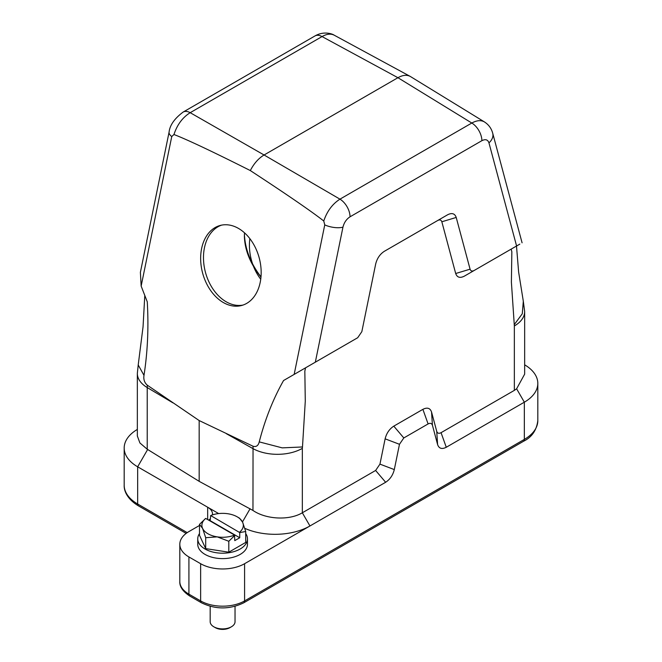 <?xml version="1.0" encoding="UTF-8"?>
<svg xmlns="http://www.w3.org/2000/svg" width="662" height="662" viewBox="0 0 662 662"><rect width="100%" height="100%" fill="white"/><g stroke="black" fill="none" stroke-linecap="round" stroke-linejoin="round"><path stroke-width="0.99" d="M218.675 513.58L207.669 507.224A16.575 9.566 180 0 1 212.519 513.985A16.575 9.566 180 0 1 212.444 514.895M210.45 518.619A16.575 9.566 180 0 1 208.646 520.133M199.502 525.462L188.918 531.578A31.073 17.94 0 0 0 179.816 544.263A31.073 17.94 0 0 0 188.918 556.949L200.636 563.71A31.073 17.94 0 0 0 244.584 563.71L385.64 482.275L375.619 470.467L302.335 512.777C289.393 520.613 266.107 519.521 252.967 510.452L253.041 446.238L199.171 420.56L199.171 481.34L252.967 510.452M244.824 528.35A49.36 28.499 0 0 0 309.948 525.967L302.335 512.777L302.335 448.364A35.218 20.332 -0 0 1 252.967 448.613L226.379 433.718M199.502 533.555A24.858 14.349 0 0 0 197.748 538.851L197.748 544.263A24.858 14.349 0 0 0 205.03 554.408A24.858 14.349 0 0 0 232.122 557.52A24.858 14.349 0 0 0 247.464 544.263L247.464 538.851A24.858 14.349 0 0 0 245.71 533.555M172.906 402.844L147.221 387.56L147.295 385.185L199.171 420.56M147.295 385.185C144.457 382.653 143.364 379.376 143.993 375.354L138.209 364.977L137.34 373.442A35.218 20.332 -0 0 0 147.221 387.56L147.221 449.225L199.171 481.34M352.407 340.781L283.559 380.526L357.695 337.728L361.833 331.67L375.693 263.931C377.092 258.362 379.963 254.158 384.316 251.32L447.595 214.786C451.939 212.601 454.819 213.487 456.217 217.45L470.078 269.177C470.748 271.081 472.122 271.503 474.215 270.452L516.583 245.991L488.953 142.868C487.811 139.608 485.453 138.879 481.878 140.683L350.033 216.805A14.498 8.374 -120 0 0 339.954 199.154L471.807 123.033L397.928 77.711L322.046 36.567C326.714 33.911 330.768 33.456 334.202 35.194C332.614 33.936 323.883 30.725 314.971 35.955A14.498 8.374 60 0 1 322.046 36.567L190.193 112.689C182.571 117.439 177.168 124.713 173.965 134.51C187.048 139.541 212.502 151.557 250.327 170.573C287.126 194.636 311.595 211.451 323.759 221C327.045 211.244 332.448 203.97 339.954 199.154L264.072 154.991C258.494 158.367 253.91 163.555 250.327 170.573M352.366 340.806L357.695 337.728L352.366 340.806M410.548 76.593L410.159 76.37C406.725 74.624 402.645 75.071 397.928 77.711L264.072 154.991L190.193 112.689A14.498 8.374 -120 0 0 183.126 112.077C174.503 118.548 169.828 125.217 169.091 132.077L140.394 272.33L141.155 286.075L147.27 301.847C148.743 327.251 147.651 351.754 143.993 375.354M283.559 380.526C273.125 398.996 265.015 419.451 259.239 441.885C258.271 445.716 256.202 447.164 253.041 446.238M305.53 367.84L304.834 371.258L305.281 401.172L302.484 446.966L282.211 447.868L259.239 441.885M323.759 221L324.752 224.89L294.16 374.411M141.155 286.075L171.748 136.554L173.965 134.51M514.349 325.961A35.218 20.332 -0 0 0 524.66 311.587L524.66 374.121L516.617 388.801L514.349 390.373L514.349 325.961L511.395 282.169L511.842 251.742L511.147 249.135L464.31 276.17C459.966 278.354 457.094 277.469 455.696 273.514L441.835 221.778C441.165 219.883 439.783 219.453 437.698 220.504L384.266 251.345M375.619 470.467L379.947 464.128L394.304 469.59C392.897 475.2 390.009 479.42 385.64 482.275M437.607 444.591L436.73 431.351C437.425 433.337 438.873 433.784 441.058 432.683L446.271 447.264C441.902 449.465 439.014 448.579 437.607 444.591L432.435 425.269C431.732 423.275 430.292 422.828 428.099 423.928L403.812 437.954L399.476 444.293L385.127 438.832L379.947 464.128M385.127 438.832C386.525 433.221 389.413 429.001 393.791 426.146L403.812 437.954M428.099 423.928L422.886 409.348L393.791 426.146M422.886 409.348C427.263 407.147 430.151 408.04 431.55 412.029L432.435 425.269M436.73 431.351L431.55 412.029M514.349 390.373L441.058 432.683M244.394 234.696C245.288 249.682 250.815 263.749 260.993 276.89M446.271 447.264L524.345 402.19A45.984 26.546 0 0 0 537.817 383.414A45.984 26.546 0 0 0 524.66 364.828M399.476 444.293L394.304 469.59M207.669 519.571L207.669 507.224L137.655 466.801L137.655 504.005L187.23 532.629M437.698 220.504L447.595 214.786M455.696 273.514L470.078 269.177M456.217 217.45L441.835 221.778M519.819 244.121L516.583 245.991M474.215 270.452L464.31 276.17M511.147 249.135L512.156 248.548M147.221 449.225L139.897 442.952L137.34 435.977L137.34 373.442M484.816 122.172L484.468 121.94C480.968 119.946 476.756 120.319 471.807 123.033A14.498 8.374 -120 0 1 481.878 140.683M137.34 429.431A45.984 26.546 0 0 0 124.183 448.025A45.984 26.546 0 0 0 137.655 466.801L147.651 449.481M223.326 302.526A41.433 29.293 -105 0 0 241.63 305.488A41.433 29.293 -105 0 0 261.126 270.369A41.433 29.293 -105 0 0 238.494 228.423A41.433 29.293 -105 0 0 220.189 225.452A41.433 29.293 -105 0 0 200.694 260.571A41.433 29.293 -105 0 0 223.326 302.526M260.969 277.088C250.244 263.716 244.708 250.004 244.369 235.937L244.51 232.825M231.394 626.798L229.929 627.642A10.36 5.983 180 0 1 215.282 627.642L213.818 626.798A12.429 7.174 0 0 0 231.394 626.798A12.429 7.174 0 0 0 235.035 621.726L235.035 606.334M210.177 606.334L210.177 621.726A12.429 7.174 0 0 0 210.607 623.579A12.429 7.174 0 0 0 213.818 626.798M197.748 538.851A24.858 14.349 0 0 0 205.03 548.997A24.858 14.349 0 0 0 232.122 552.108A24.858 14.349 0 0 0 247.464 538.851M234.77 535.45L228.804 541.276L217.252 536.865L205.692 537.701L202.597 528.417L199.502 524.362L199.502 535.277L205.692 548.616L228.804 552.191L245.71 542.426L245.71 531.512L239.743 532.579L239.743 537.751L234.77 540.622L234.555 535.086L205.683 518.42A20.712 11.957 0 0 0 202.597 528.417A20.712 11.957 0 0 0 217.252 536.865A20.712 11.957 0 0 0 234.555 535.086M239.536 532.215A20.712 11.957 -0 0 0 242.615 522.219A20.712 11.957 0 0 0 237.261 516.865A20.712 11.957 0 0 0 227.968 513.762A20.712 11.957 -0 0 0 210.665 515.549L239.743 532.579M205.683 518.42L199.502 524.362M210.16 521.002L210.665 515.549M237.261 516.865L239.52 518.172L242.615 522.219L245.71 531.512M239.743 537.751L210.45 520.837M205.692 537.701L205.692 548.616M228.804 541.276L228.804 552.191M243.037 305.058A41.433 29.293 75 0 1 205.443 272.297A41.433 29.293 75 0 1 221.613 225.121M260.737 279.24A41.433 29.293 75 0 1 249.855 238.634M138.209 364.977L143.05 326.813L144.788 295.451M302.484 446.966L302.335 448.364M315.327 362.188L342.957 227.157A14.498 5.917 -168.4 0 1 324.752 224.89M169.083 132.135A14.498 5.917 11.6 0 0 171.748 136.554M342.957 227.157C344.099 222.581 346.458 219.13 350.033 216.805M244.584 563.71L244.584 600.922L524.345 439.403L524.345 402.19L516.617 388.801M188.918 556.949L188.918 594.153L200.636 600.922L200.636 563.71M189.779 596.048C182.778 591.398 179.46 586.54 179.816 581.468A31.073 17.94 0 0 0 188.918 594.153A4.146 2.391 120 0 0 189.779 596.048L201.496 602.817A4.146 2.391 120 0 1 200.636 600.922A31.073 17.94 0 0 0 244.584 600.922A4.146 2.391 -120 0 1 243.724 602.817L523.485 441.297A4.146 2.391 -120 0 0 524.345 439.403A45.984 26.546 0 0 0 537.817 420.627L537.817 383.414M524.66 311.587L523.311 301.243L522.285 313.771L514.192 324.736M492.727 133.285A14.498 10.253 165 0 1 488.953 142.868M124.183 485.238A45.984 26.546 0 0 0 137.655 504.005A4.146 2.391 120 0 0 138.515 505.9C127.261 499.189 123.902 490.856 124.183 485.238L124.183 448.025M250.104 508.73L242.482 521.929M179.816 581.468L179.816 544.263M516.492 246.049L518.636 272.099L523.311 301.243M410.622 76.643L484.493 121.957M484.435 121.932C488.639 124.63 491.394 128.387 492.702 133.194L522.078 242.822M334.202 35.185L410.084 76.329M183.126 112.077L314.971 35.955M138.515 505.9L186.154 533.407M537.817 420.627C536.576 430.374 531.801 437.259 523.485 441.297M243.724 602.817C229.648 609.594 215.572 609.594 201.496 602.817"/></g></svg>
